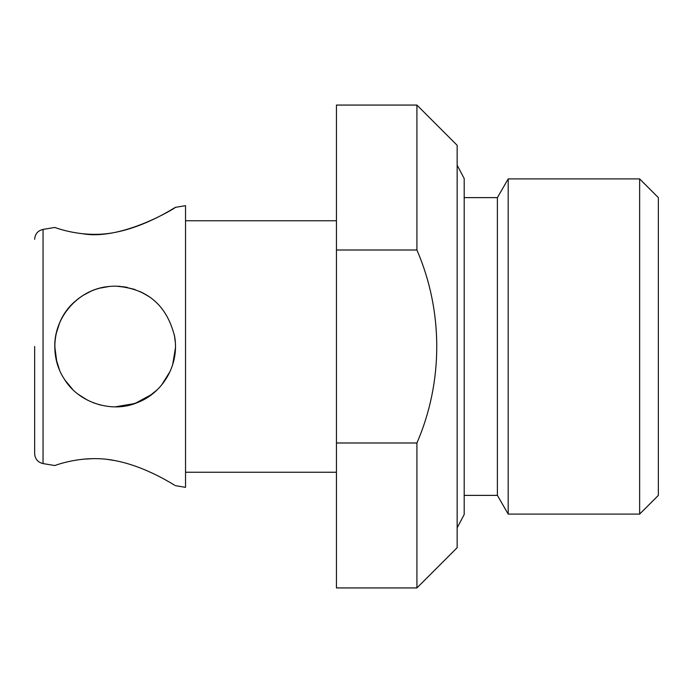 <?xml version="1.0" encoding="UTF-8"?>
<svg xmlns="http://www.w3.org/2000/svg" width="693" height="693" viewBox="0 0 693 693"><rect width="100%" height="100%" fill="white"/><g stroke="black" fill="none" stroke-linecap="round" stroke-linejoin="round"><path stroke-width="1.04" d="M56.852 362.205L54.773 346.5C54.288 317.195 77.859 290.185 106.965 286.694M175.485 207.337L185.542 205.665L185.542 487.335L175.485 485.663C175.485 486.096 147.167 466.623 114.726 460.542C82.658 454.123 53.924 465.991 54.773 465.54L43.053 463.591L43.053 229.409L54.773 227.46C53.985 227.018 82.822 238.955 115.125 232.38C147.592 226.135 175.476 206.895 175.485 207.337C176.334 207.398 122.583 240.662 82.883 233.784M82.796 459.225L93.096 458.636M108.099 459.511L115.125 460.62M100.242 404.989L92.949 402.642M87.396 400.112L78.552 394.516M72.6 389.327L65.029 380.162M59.416 369.724L56.02 358.749M55.024 352.027L54.842 343.572M56.116 333.844L59.711 322.574M65.653 311.928L71.622 304.66M126.966 405.682L115.125 406.86L134.97 403.499L151.992 394.291M161.296 385.369L167.403 376.68M127.261 287.37L118.581 286.244M82.571 295.677L91.164 291.103M99.324 288.245L109.659 286.391M117.576 286.192L126.585 287.24M140.125 291.562L148.571 296.257M174.359 334.892L175.364 342.628M125.719 405.925L116.19 406.852M115.125 286.14C99.757 286.304 86.235 291.519 74.567 301.801C53.222 320.287 48.371 354.929 64.077 378.699C78.422 403.049 112.387 413.435 137.283 402.642C162.127 393.39 179.556 365.54 174.705 336.807C166.935 305.059 147.081 288.167 115.125 286.14M123.389 286.711L134.936 289.483M142.472 292.689L149.827 297.115M175.468 347.817L172.644 364.787M170.097 371.431L161.66 384.944M156.999 389.977L148.207 396.985M138.158 402.295L127.781 405.518M457.155 527.806L464.197 514.501L464.197 495.382L497.392 495.382L497.392 197.618L508.194 178.907L639.639 178.907L639.639 514.093L658.35 495.382L658.35 197.618L639.639 178.907M34.65 346.5L34.65 453.664L34.65 346.5M457.155 547.695L457.155 145.305L416.917 105.067L416.917 250.008C443.373 311.131 443.364 382.06 416.917 442.992L416.917 587.933L457.155 547.695M497.392 495.382L508.194 514.093L508.194 178.907M416.917 587.933L336.443 587.933L336.443 442.992L416.917 442.992M416.917 250.008L336.443 250.008L336.443 105.067L416.917 105.067M336.443 250.008L336.443 442.992M457.155 165.194L464.197 178.525M464.197 514.501L464.197 178.499L464.197 197.618L497.392 197.618M43.053 463.591C37.846 462.326 35.04 459.017 34.65 453.664M43.053 229.409C37.846 230.674 35.04 233.983 34.65 239.336M508.194 514.093L639.639 514.093M185.542 472.245L336.443 472.245M185.542 220.755L336.443 220.755"/></g></svg>
